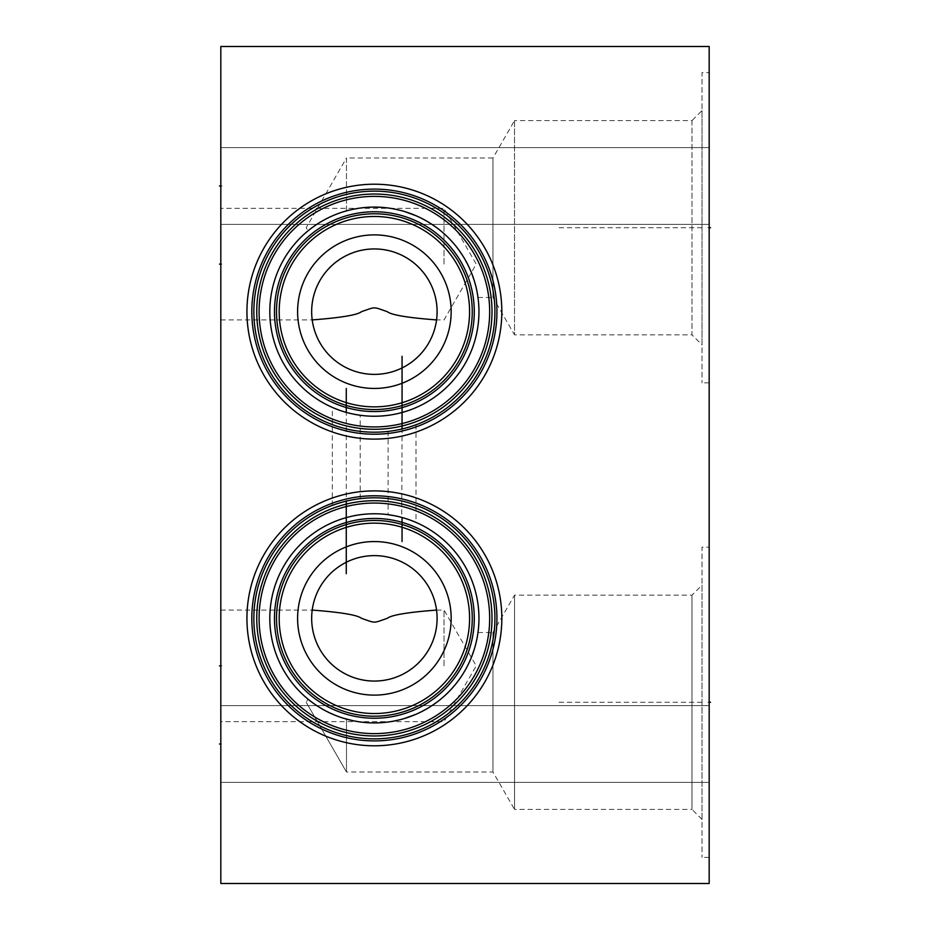 <?xml version="1.0" encoding="UTF-8"?>
<svg xmlns="http://www.w3.org/2000/svg" width="930" height="930" viewBox="0 0 930 930"><rect width="100%" height="100%" fill="white"/><g stroke="black" fill="none" stroke-linecap="round" stroke-linejoin="round"><path stroke-width="0.7" stroke-dasharray="4.65 3.49" d="M220.817 46.5L220.817 883.5L709.183 883.5L709.183 46.5L220.817 46.5M220.817 186L220.817 224.386L220.817 147.614L220.817 224.386L220.817 186L222.142 186L220.817 186M220.817 744L220.817 705.614L220.817 782.386L220.817 705.614L220.817 782.386L220.817 744L222.142 744L220.817 744M220.817 264.12L220.817 208.32L220.817 319.92L220.817 264.12L222.142 264.12M220.817 665.88L220.817 610.08L220.817 721.68L220.817 665.88L222.142 665.88M709.183 72.61L709.183 382.858L709.183 72.61L702.034 72.61L702.034 382.858L702.034 72.61M709.183 547.142L709.183 857.39L709.183 547.142L702.034 547.142L702.034 857.39L702.034 547.142M709.183 186L709.183 224.386L709.183 186M709.183 744L709.183 705.614L709.183 744M253.855 618.334A120.528 120.528 0 0 1 374.383 497.806A120.528 120.528 0 0 1 494.911 618.334A120.528 120.528 0 0 1 374.383 738.862A120.528 120.528 0 0 1 253.855 618.334M346.913 500.979L345.483 501.328M343.682 501.781L342.624 502.072M340.636 502.63L339.194 503.06M332.324 505.385L332.312 407.398L339.055 410.084M335.904 504.118L336.625 503.874M340.38 502.7L341.159 502.479M342.74 502.037L343.623 501.805M347.797 412.792L346.262 412.374L346.262 501.142L347.192 500.921M351.412 500.015L352.528 499.805M357.899 498.945L359.794 498.701M359.922 498.678L359.131 498.782M356.585 499.131L355.469 499.305M355.004 499.375L351.354 500.026M350.726 500.154L349.482 500.41M349.238 500.468L348.552 500.607M259.098 618.334A115.285 115.285 0 0 0 374.383 733.619A115.285 115.285 0 0 0 489.668 618.334A115.285 115.285 0 0 0 374.383 503.06A115.285 115.285 0 0 0 259.098 618.334M269.816 618.334A104.567 104.567 0 0 0 374.383 722.912A104.567 104.567 0 0 0 478.95 618.334A104.567 104.567 0 0 0 374.383 513.767A104.567 104.567 0 0 0 269.816 618.334M345.088 718.716L352.272 720.541M358.097 721.634L363.921 722.389L358.097 721.634M369.756 722.808L375.581 722.901L369.756 722.808M381.416 722.668L387.252 722.11L381.416 722.668M398.889 719.994L404.655 718.425L398.889 719.994M415.896 714.31L421.29 711.799L415.896 714.31M426.486 709.009L431.392 705.998L426.475 709.009M440.262 699.546L435.984 702.836L440.274 699.534M447.876 692.722L451.224 689.258L447.876 692.722M454.282 685.794L457.072 682.341L454.282 685.794M464.035 672.169L465.93 668.879L464.035 672.169M467.639 665.648L469.173 662.474L467.639 665.648M470.557 659.382L471.777 656.382L470.557 659.382M474.102 649.826L474.637 648.059L474.102 649.826M475.346 645.56L475.951 643.223L475.346 645.56M476.858 639.143L477.195 637.422L476.858 639.143M477.462 635.946L477.66 634.725L477.462 635.946M477.671 634.62L477.799 633.842L477.671 634.62M477.811 633.76L477.904 633.074L477.811 633.76M312.213 702.417L320.548 707.986L312.189 702.406M322.001 708.846L323.559 709.73L322.001 708.846M323.64 709.776L325.163 710.601L323.64 709.776M325.221 710.636L327.023 711.566L325.221 710.636M327.046 711.578L329.011 712.554L327.046 711.578M329.046 712.566L333.649 714.647L329.046 712.566M333.696 714.67L336.416 715.775L333.696 714.67M336.567 715.833L338.671 716.623L336.567 715.833M339.427 716.89L342.775 718.018L339.438 716.89M403.585 517.929L402.853 517.719M403.736 517.975L404.771 518.277M404.678 518.254L405.654 518.556M406.643 518.87L408.63 519.533M413.618 521.416L414.257 521.672M415.698 522.276L414.71 521.858M413.594 521.404L412.653 521.021M412.234 520.858L411.56 520.602M410.862 520.335L409.433 519.824M407.956 519.3L405.526 518.51M393.309 430.695L402.062 428.974L401.748 517.417M401.074 517.231L399.877 516.929M396.657 516.173L395.471 515.918M393.378 515.511L392.739 515.394M388.856 514.778L388.17 514.685M393.483 515.534L394.215 515.673M397.563 516.371L399.795 516.906M400.516 517.092L401.272 517.289M276.512 618.334A97.871 97.871 0 0 1 374.383 520.463A97.871 97.871 0 0 1 472.254 618.334A97.871 97.871 0 0 1 374.383 716.216A97.871 97.871 0 0 1 276.512 618.334M297.6 618.334A76.783 76.783 0 0 1 374.383 541.562A76.783 76.783 0 0 1 451.166 618.334A76.783 76.783 0 0 1 374.383 695.117A76.783 76.783 0 0 1 297.6 618.334M311.666 618.334L311.69 616.637M311.748 615.114L311.817 613.905M311.829 613.765L311.922 612.626M311.922 612.579L312.096 610.987M312.096 610.963L312.213 610.08A62.717 62.717 0 0 1 436.554 610.08L436.67 610.963M436.67 610.987L436.833 612.568M436.844 612.626L436.937 613.765M436.937 613.905L437.019 615.114M437.077 616.637L437.1 618.334M336.346 668.205L330.766 663.404M328.278 660.858L326.012 658.254M322.082 652.965L318.932 647.652M317.607 644.99L316.433 642.328M316.398 642.246L315.41 639.701M314.526 637.085L313.782 634.504M313.619 633.876L313.154 631.958M312.654 629.459L312.538 628.819M312.271 627.029L311.98 624.681M311.794 622.426L311.736 621.496M311.69 620.31L311.666 618.706M437.1 618.706L437.065 620.31M437.019 621.519L436.972 622.426M436.775 624.681L436.496 627.029M436.228 628.796L436.1 629.459M435.6 631.958L435.147 633.876M434.984 634.504L434.229 637.085M433.357 639.701L432.369 642.246M432.334 642.328L431.16 644.99M429.834 647.652L426.672 652.965M422.755 658.254L420.488 660.858M418 663.404L412.42 668.205M444.017 665.88L444.017 610.08L444.017 665.88M409.328 670.414L406.061 672.471M402.62 674.343L399.04 676.005M395.366 677.447L393.227 678.156M391.46 678.691L387.822 679.598M383.985 680.318L380.149 680.795M376.301 681.027L372.453 681.027M368.606 680.795L364.769 680.318M360.945 679.598L357.143 678.644M355.307 678.086L353.4 677.447M349.715 676.005L346.146 674.343M342.705 672.471L339.427 670.414M401.132 429.183L402.783 428.8M405.503 428.102L406.619 427.8M407.48 427.556L408.468 427.265M409.037 427.103L410.479 426.661M410.851 426.545L413.885 425.533M415.524 424.952L414.768 425.219M410.735 426.579L409.258 427.033M407.759 427.475L407.003 427.695M406.236 427.905L402.957 428.753M396.924 430.067L395.808 430.265M390.449 431.113L388.519 431.357M388.391 431.369L389.182 431.276M391.786 430.927L392.541 430.811M253.855 311.666A120.528 120.528 0 0 0 374.383 432.194A120.528 120.528 0 0 0 494.911 311.666A120.528 120.528 0 0 0 374.383 191.138A120.528 120.528 0 0 0 253.855 311.666M259.098 311.666A115.285 115.285 0 0 0 374.383 426.94A115.285 115.285 0 0 0 489.668 311.666A115.285 115.285 0 0 0 374.383 196.381A115.285 115.285 0 0 0 259.098 311.666M269.816 311.666A104.567 104.567 0 0 0 374.383 416.233A104.567 104.567 0 0 0 478.95 311.666A104.567 104.567 0 0 0 374.383 207.088A104.567 104.567 0 0 0 269.816 311.666M346.588 412.467L345.46 412.153M343.623 411.606L342.647 411.304M341.659 410.979L340.857 410.711M340.659 410.642L339.671 410.304M339.101 410.107L342.786 411.339M343.519 411.572L344.402 411.839M344.798 411.955L345.472 412.153M347.25 412.653L348.436 412.967M351.587 413.722L352.807 413.978M354.818 414.385L354.086 414.245M349.913 413.327L349.227 413.164M349.145 413.141L348.529 412.99M477.985 297.484L492.97 297.484L492.97 157.984L346.483 157.984L346.483 210.878L352.272 209.459L346.483 210.878L346.483 157.984L306.214 227.734L308.004 230.861L312.201 227.594M477.904 296.926L477.811 296.24L477.904 296.926M477.799 296.159L477.671 295.38L477.799 296.159M477.66 295.275L477.462 294.054L477.66 295.275M477.195 292.578L476.858 290.858L477.195 292.578M475.951 286.777L475.346 284.441L475.951 286.777M474.637 281.941L474.102 280.174L474.637 281.941M471.777 273.618L470.557 270.618L471.777 273.618M469.173 267.526L467.639 264.353L469.173 267.526M465.93 261.121L464.035 257.831L465.93 261.121M463.942 257.691L461.931 254.483L463.954 257.703M457.072 247.659L454.282 244.206L457.072 247.659M451.224 240.742L447.876 237.278L451.224 240.742M440.262 230.454L435.984 227.164L440.262 230.466M431.392 224.002L426.475 220.991L431.392 224.002M421.29 218.201L415.896 215.69L421.29 218.201M404.655 211.575L398.889 210.006L404.655 211.575M387.252 207.89L381.416 207.332L387.252 207.89M375.581 207.099L369.756 207.192L375.581 207.099M363.921 207.611L358.097 208.367L363.921 207.611M312.213 227.583L320.548 222.014L308.004 230.861M322.001 221.154L323.559 220.27L322.001 221.154M323.64 220.224L325.163 219.399L323.64 220.224M325.221 219.364L327.023 218.434L325.221 219.364M327.046 218.422L329.011 217.446L327.046 218.422M329.046 217.434L333.649 215.353L329.046 217.434M333.696 215.33L336.416 214.226L333.696 215.33M336.567 214.167L338.671 213.377L336.567 214.167M339.427 213.109L342.775 211.982L339.438 213.109M276.512 311.666A97.871 97.871 0 0 1 374.383 213.784A97.871 97.871 0 0 1 472.254 311.666A97.871 97.871 0 0 1 374.383 409.537A97.871 97.871 0 0 1 276.512 311.666M297.6 311.666A76.783 76.783 0 0 1 374.383 234.883A76.783 76.783 0 0 1 451.166 311.666A76.783 76.783 0 0 1 374.383 388.438A76.783 76.783 0 0 1 297.6 311.666M330.755 266.596L336.346 261.783M339.438 259.586L342.705 257.529M346.146 255.657L349.715 253.995M353.4 252.553L355.167 251.96M357.143 251.356L360.945 250.403M364.769 249.682L368.606 249.205M372.453 248.973L376.301 248.973M380.149 249.205L383.997 249.682M387.822 250.403L391.611 251.356M393.669 251.984L395.366 252.553M399.04 253.995L402.62 255.657M406.061 257.529L409.328 259.586M412.409 261.783L418 266.596M311.666 311.294L311.69 309.69M311.748 308.458L311.794 307.574M311.98 305.319L312.271 302.971M313.154 298.042L313.619 296.1M313.782 295.496L314.526 292.915M315.41 290.3L316.398 287.754M316.433 287.672L317.607 285.01M318.932 282.348L322.082 277.035M326.012 271.746L328.278 269.142M420.488 269.142L422.755 271.746M424.812 274.373L425.243 274.966M426.672 277.035L429.834 282.348M431.16 285.01L432.334 287.672M432.369 287.754L433.357 290.3M434.229 292.915L434.984 295.496M435.135 296.1L435.6 298.042M436.496 302.971L436.775 305.319M436.972 307.574L437.019 308.469M437.065 309.69L437.1 311.294M444.017 264.12L444.017 208.32L444.017 264.12M437.1 311.666L437.077 313.364M437.019 314.886L436.937 316.107M436.937 316.235L436.844 317.374M436.833 317.421L436.67 319.013M436.67 319.037L436.554 319.92L444.017 319.92L476.23 264.12L444.017 208.32L220.817 208.32M220.817 319.92L312.213 319.92L312.096 319.037M312.096 319.013L311.922 317.421M311.922 317.374L311.829 316.235M311.817 316.107L311.748 314.886M311.69 313.364L311.666 311.666M312.213 319.92A62.717 62.717 0 0 0 436.554 319.92M492.97 157.984L492.97 297.484L514.546 334.87L514.546 120.598L492.97 157.984M514.546 120.598L514.546 334.87L691.99 334.87L691.99 120.598L514.546 120.598M691.99 120.598L691.99 334.87L702.034 344.914L702.034 110.554L691.99 120.598M702.034 110.554L702.034 344.914M709.183 382.858L702.034 382.858M702.034 585.086L702.034 819.446L702.034 585.086L691.99 595.13L514.546 595.13L492.97 632.516L492.97 772.016L492.97 632.516L477.985 632.516M702.034 819.446L691.99 809.402L691.99 595.13L691.99 809.402L514.546 809.402L514.546 595.13L514.546 809.402L492.97 772.016L346.483 772.016L306.214 702.266L346.483 772.016L346.483 719.123L346.483 772.016L306.214 702.266L308.004 699.139M709.183 857.39L702.034 857.39M707.858 227.734L709.183 227.734L707.858 227.734M702.034 227.734L558.523 227.734M707.858 702.266L709.183 702.266L707.858 702.266M702.034 702.266L558.523 702.266M709.183 563.301L709.183 518.568L709.183 563.301M709.183 576.914L709.183 590.306M709.183 555.873L709.183 569.265M709.183 548.223L709.183 534.831M709.183 494.655L709.183 506.129M709.183 481.263L709.183 475.521M709.183 458.943L709.183 470.417L709.183 458.943M709.183 442.366L709.183 451.294M709.183 422.592L709.183 434.066M709.183 414.943L709.183 403.457M709.183 395.808L709.183 390.065M709.183 378.591L709.183 377.952L709.183 378.591M709.183 358.817L709.183 368.385L709.183 358.817M709.183 351.168L709.183 339.694M709.183 493.377L709.183 478.078M709.183 457.665L709.183 463.407M709.183 450.015L709.183 436.623L709.183 450.015M709.183 566.079L709.183 576.286L709.183 566.079M709.183 560.976L709.183 547.584L709.183 560.976M709.183 521.439L709.183 536.738M709.183 534.192L709.183 523.985M709.183 513.79L709.183 498.48M709.183 479.345L709.183 490.831L709.183 479.345M709.183 483.17L709.183 490.831M709.183 439.169L709.183 450.655L709.183 439.169M709.183 407.282L709.183 393.89L709.183 407.282M709.183 371.57L709.183 383.055L709.183 371.57M709.183 375.406L709.183 383.055M709.183 363.921L709.183 353.714L709.183 363.921M220.817 273.606L220.817 256.866M220.817 300.39L220.817 283.65M220.817 286.998L220.817 297.042M220.817 675.366L220.817 658.626M220.817 685.41L220.817 697.128M220.817 610.08L312.213 610.08M436.554 610.08L444.017 610.08L476.23 665.88L444.017 721.68L220.817 721.68M416.012 424.778L416.012 522.416M388.112 431.404L388.112 514.674M360.212 498.643L360.212 415.268M220.817 147.614L709.183 147.614L220.817 147.614M220.817 224.386L709.183 224.386L220.817 224.386M220.817 705.614L709.183 705.614L220.817 705.614M220.817 782.386L709.183 782.386L220.817 782.386"/><path stroke-width="1.4" d="M220.817 46.5L220.817 883.5L709.183 883.5L709.183 46.5L220.817 46.5M246.938 618.334A127.445 127.445 0 0 1 374.383 490.889A127.445 127.445 0 0 1 501.828 618.334A127.445 127.445 0 0 1 374.383 745.79A127.445 127.445 0 0 1 246.938 618.334M246.938 311.666A127.445 127.445 0 0 1 374.383 184.21A127.445 127.445 0 0 1 501.828 311.666A127.445 127.445 0 0 1 374.383 439.111A127.445 127.445 0 0 1 246.938 311.666M253.855 618.334A120.528 120.528 0 0 0 374.383 738.862A120.528 120.528 0 0 0 494.911 618.334A120.528 120.528 0 0 0 374.383 497.806A120.528 120.528 0 0 0 253.855 618.334M345.483 501.328L343.682 501.781M342.624 502.072L341.647 502.34M338.508 503.27L337.764 503.514M337.59 503.56L336.811 503.816M336.521 503.909L335.532 504.246M335.509 504.246L334.556 504.583M334.358 504.653L333.045 505.118M332.336 505.385L335.904 504.118M336.625 503.874L337.358 503.642M337.45 503.607L338.078 503.409M339.648 502.921L340.38 502.7M341.938 502.258L342.74 502.037M343.623 501.805L346.262 501.142L346.262 573.705M347.192 500.921L351.412 500.015M352.528 499.805L353.656 499.608M353.667 499.608L354.725 499.422M354.783 499.41L356.806 499.096M356.934 499.085L357.899 498.945M359.131 498.782L356.585 499.131M351.354 500.026L350.726 500.154M348.552 500.607L346.913 500.979M256.75 618.334A117.622 117.622 0 0 1 374.383 500.712A117.622 117.622 0 0 1 492.005 618.334A117.622 117.622 0 0 1 374.383 735.967A117.622 117.622 0 0 1 256.75 618.334M259.098 618.334A115.285 115.285 0 0 1 374.383 503.06A115.285 115.285 0 0 1 489.668 618.334A115.285 115.285 0 0 1 374.383 733.619A115.285 115.285 0 0 1 259.098 618.334M269.816 618.334A104.567 104.567 0 0 1 374.383 513.767A104.567 104.567 0 0 1 478.95 618.334A104.567 104.567 0 0 1 374.383 722.912A104.567 104.567 0 0 1 269.816 618.334M352.272 720.541L343.682 718.297M363.921 722.389L369.756 722.808L363.921 722.389M375.581 722.901L381.416 722.668L375.581 722.901M393.076 721.227L398.889 719.994L393.076 721.227M404.655 718.425L415.896 714.31L404.655 718.425M421.29 711.799L426.486 709.009L421.29 711.799M431.392 705.998L435.996 702.836L431.392 705.998M451.224 689.258L454.282 685.794L451.224 689.258M459.618 678.912L461.931 675.517L459.618 678.912M465.93 668.879L467.639 665.648L465.93 668.879M469.173 662.474L470.557 659.382L469.173 662.474M471.777 656.382L474.102 649.826L471.777 656.382M474.637 648.059L475.346 645.56L474.637 648.059M475.951 643.223L476.451 641.072L475.951 643.223M477.195 637.422L477.462 635.946L477.195 637.422M320.548 707.986L322.001 708.846L320.548 707.986M338.671 716.623L339.427 716.89L338.671 716.623M344.251 718.471L345.088 718.716M402.853 517.719L403.736 517.975M403.585 517.929L404.678 518.254M405.654 518.556L406.643 518.87M408.63 519.533L411.246 520.486M411.676 520.649L413.618 521.416M413.594 521.404L415.175 522.056M411.56 520.602L410.862 520.335M409.433 519.824L407.956 519.3M405.526 518.51L404.771 518.277M401.748 517.417L401.074 517.231M399.877 516.929L399.179 516.755M398.831 516.673L397.935 516.452M397.819 516.429L396.657 516.173M395.471 515.918L394.506 515.72M394.146 515.65L393.378 515.511M392.042 515.267L391.123 515.115M390.74 515.057L389.81 514.918M389.472 514.86L388.856 514.778M388.17 514.685L393.483 515.534M394.215 515.673L397.563 516.371M399.795 516.906L400.516 517.092M401.272 517.289L402.051 517.499L402.062 541.539M276.512 618.334A97.871 97.871 0 0 0 374.383 716.216A97.871 97.871 0 0 0 472.254 618.334A97.871 97.871 0 0 0 374.383 520.463A97.871 97.871 0 0 0 276.512 618.334M279.186 618.334A95.197 95.197 0 0 0 374.383 713.531A95.197 95.197 0 0 0 469.58 618.334A95.197 95.197 0 0 0 374.383 523.148A95.197 95.197 0 0 0 279.186 618.334M297.6 618.334A76.783 76.783 0 0 1 374.383 541.562A76.783 76.783 0 0 1 451.166 618.334A76.783 76.783 0 0 1 374.383 695.117A76.783 76.783 0 0 1 297.6 618.334M311.666 618.334A62.717 62.717 0 0 1 374.383 555.617A62.717 62.717 0 0 1 437.1 618.334A62.717 62.717 0 0 1 374.383 681.062A62.717 62.717 0 0 1 311.666 618.334L311.666 618.706M311.69 616.637L311.748 615.114M437.019 615.114L437.077 616.637M330.766 663.404L328.278 660.858M326.012 658.254L323.942 655.627M323.605 655.162L322.082 652.965M318.932 647.652L317.607 644.99M315.41 639.701L314.526 637.085M313.782 634.504L313.619 633.876M313.154 631.958L312.654 629.459M312.538 628.819L312.271 627.029M311.98 624.681L311.794 622.426M311.736 621.496L311.69 620.31M312.213 610.08C341.077 612.277 357.504 615.032 361.491 618.334C376.301 623.379 372.465 623.391 387.275 618.334C391.263 615.032 407.689 612.277 436.554 610.08M437.065 620.31L437.019 621.519M436.972 622.426L436.775 624.681M436.496 627.029L436.228 628.796M436.1 629.459L435.6 631.958M435.147 633.876L434.984 634.504M434.229 637.085L433.357 639.701M431.16 644.99L429.834 647.652M426.672 652.965L425.126 655.185M424.812 655.627L422.755 658.254M420.488 660.858L418 663.404M412.42 668.205L409.328 670.414M406.061 672.471L402.62 674.343M399.04 676.005L395.366 677.447M393.227 678.156L391.46 678.691M387.822 679.598L383.985 680.318M380.149 680.795L376.301 681.027M372.453 681.027L368.606 680.795M364.769 680.318L360.945 679.598M357.143 678.644L355.307 678.086M353.4 677.447L349.715 676.005M346.146 674.343L342.705 672.471M339.427 670.414L336.346 668.205M402.783 428.8L403.62 428.591M404.69 428.312L405.503 428.102M406.619 427.8L407.48 427.556M414.35 425.37L415.524 424.952M414.768 425.219L414.187 425.428M414.129 425.44L413.536 425.649M413.501 425.661L410.735 426.579M409.258 427.033L407.759 427.475M407.003 427.695L406.236 427.905M402.957 428.753L402.062 428.963L402.062 356.295M401.132 429.183L396.924 430.067M395.808 430.265L393.646 430.637M393.564 430.648L392.46 430.823M392.414 430.834L391.577 430.962M391.414 430.985L390.449 431.113M389.182 431.276L391.786 430.927M392.541 430.811L393.309 430.695M253.855 311.666A120.528 120.528 0 0 1 374.383 191.138A120.528 120.528 0 0 1 494.911 311.666A120.528 120.528 0 0 1 374.383 432.194A120.528 120.528 0 0 1 253.855 311.666A120.528 120.528 0 0 0 374.383 432.194A120.528 120.528 0 0 0 494.911 311.666A120.528 120.528 0 0 0 374.383 191.138A120.528 120.528 0 0 0 253.855 311.666M256.75 311.666A117.622 117.622 0 0 1 374.383 194.033A117.622 117.622 0 0 1 492.005 311.666A117.622 117.622 0 0 1 374.383 429.288A117.622 117.622 0 0 1 256.75 311.666M259.098 311.666A115.285 115.285 0 0 1 374.383 196.381A115.285 115.285 0 0 1 489.668 311.666A115.285 115.285 0 0 1 374.383 426.94A115.285 115.285 0 0 1 259.098 311.666M269.816 311.666A104.567 104.567 0 0 1 374.383 207.088A104.567 104.567 0 0 1 478.95 311.666A104.567 104.567 0 0 1 374.383 416.233A104.567 104.567 0 0 1 269.816 311.666M345.472 412.153L346.274 412.385L346.262 388.461M345.46 412.153L344.577 411.897M344.495 411.874L343.623 411.606M342.647 411.304L341.659 410.979M339.671 410.304L334.684 408.398M342.786 411.339L343.519 411.572M346.588 412.467L347.25 412.653M348.436 412.967L350.029 413.35M352.807 413.978L353.9 414.21M354.063 414.234L354.969 414.408M355.493 414.513L356.109 414.617M356.26 414.652L357.178 414.803M357.515 414.861L358.503 415.024M359.038 415.094L359.678 415.187M360.143 415.257L354.818 414.385M354.086 414.245L350.761 413.525M348.529 412.99L347.797 412.792M477.462 294.054L477.195 292.578L477.462 294.054M476.451 288.916L475.951 286.777L476.451 288.916M475.346 284.441L474.637 281.941L475.346 284.441M474.102 280.174L471.777 273.618L474.102 280.174M470.557 270.618L469.173 267.526L470.557 270.618M467.639 264.353L465.93 261.121L467.639 264.353M461.931 254.483L459.618 251.088L461.931 254.483M454.282 244.206L451.224 240.742L454.282 244.206M444.226 233.837L440.262 230.454L444.226 233.837M435.984 227.164L431.392 224.002L435.996 227.164M426.475 220.991L421.29 218.201L426.486 220.991M415.896 215.69L404.655 211.575L415.896 215.69M398.889 210.006L393.076 208.773L398.889 210.006M381.416 207.332L375.581 207.099L381.416 207.332M369.756 207.192L363.921 207.611L369.756 207.192M358.097 208.367L352.272 209.459L358.097 208.367M346.483 210.878L342.775 211.982L346.483 210.878M320.548 222.014L322.001 221.154L320.548 222.014M276.512 311.666A97.871 97.871 0 0 0 374.383 409.537A97.871 97.871 0 0 0 472.254 311.666A97.871 97.871 0 0 0 374.383 213.784A97.871 97.871 0 0 0 276.512 311.666M279.186 311.666A95.197 95.197 0 0 0 374.383 406.852A95.197 95.197 0 0 0 469.58 311.666A95.197 95.197 0 0 0 374.383 216.469A95.197 95.197 0 0 0 279.186 311.666M297.6 311.666A76.783 76.783 0 0 1 374.383 234.883A76.783 76.783 0 0 1 451.166 311.666A76.783 76.783 0 0 1 374.383 388.438A76.783 76.783 0 0 1 297.6 311.666M311.666 311.666A62.717 62.717 0 0 1 374.383 248.938A62.717 62.717 0 0 1 437.1 311.666A62.717 62.717 0 0 1 374.383 374.383A62.717 62.717 0 0 1 311.666 311.666L311.666 311.294M336.346 261.783L339.438 259.586M342.705 257.529L346.146 255.657M349.715 253.995L353.4 252.553M355.167 251.96L357.143 251.356M360.945 250.403L364.769 249.682M368.606 249.205L372.453 248.973M376.301 248.973L380.149 249.205M383.997 249.682L387.822 250.403M391.611 251.356L393.669 251.984M395.366 252.553L399.04 253.995M402.62 255.657L406.061 257.529M409.328 259.586L412.409 261.783M311.69 309.69L311.748 308.458M311.794 307.574L311.98 305.319M312.271 302.971L312.561 301.099M312.654 300.541L313.154 298.042M313.619 296.1L313.782 295.496M314.526 292.915L315.41 290.3M317.607 285.01L318.932 282.348M322.082 277.035L323.535 274.943M323.942 274.373L326.012 271.746M328.278 269.142L330.755 266.596M418 266.596L420.488 269.142M422.755 271.746L424.812 274.373M425.243 274.966L426.672 277.035M429.834 282.348L431.16 285.01M433.357 290.3L434.229 292.915M434.984 295.496L435.135 296.1M435.6 298.042L436.1 300.541M436.205 301.076L436.496 302.971M436.775 305.319L436.972 307.574M437.019 308.469L437.065 309.69M437.077 313.364L437.019 314.886M436.554 319.92C407.712 317.723 391.286 314.968 387.275 311.666C372.453 306.621 376.313 306.609 361.491 311.666C357.469 314.968 341.043 317.723 312.213 319.92M311.748 314.886L311.69 313.364M709.183 227.734L710.497 227.734L709.183 227.734M709.183 702.266L710.497 702.266L709.183 702.266M220.817 186L219.503 186L220.817 186M220.817 744L219.503 744L220.817 744M220.817 264.12L219.503 264.12M220.817 665.88L219.503 665.88M251.821 618.334A122.551 122.551 0 0 1 374.383 495.783A122.551 122.551 0 0 1 496.934 618.334A122.551 122.551 0 0 1 374.383 740.896A122.551 122.551 0 0 1 251.821 618.334M274.478 618.334A99.905 99.905 0 0 1 374.383 518.44A99.905 99.905 0 0 1 474.277 618.334A99.905 99.905 0 0 1 374.383 718.239A99.905 99.905 0 0 1 274.478 618.334M251.821 311.666A122.551 122.551 0 0 1 374.383 189.104A122.551 122.551 0 0 1 496.934 311.666A122.551 122.551 0 0 1 374.383 434.217A122.551 122.551 0 0 1 251.821 311.666M274.478 311.666A99.905 99.905 0 0 1 374.383 211.761A99.905 99.905 0 0 1 474.277 311.666A99.905 99.905 0 0 1 374.383 411.56A99.905 99.905 0 0 1 274.478 311.666"/></g></svg>
